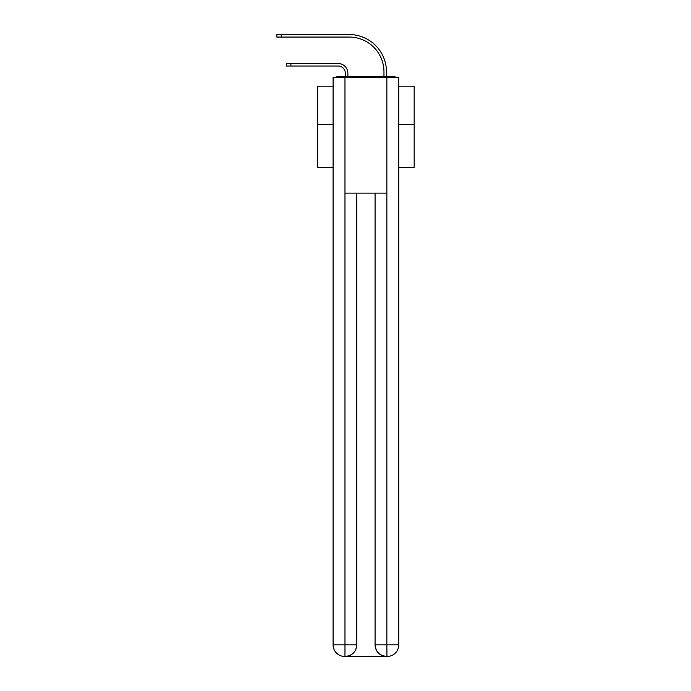 <?xml version="1.0" encoding="UTF-8"?>
<svg xmlns="http://www.w3.org/2000/svg" width="691" height="691" viewBox="0 0 691 691"><rect width="100%" height="100%" fill="white"/><g stroke="black" fill="none" stroke-linecap="round" stroke-linejoin="round"><path stroke-width="1.04" d="M398.733 167.654L414.177 167.654L414.177 86.194L398.733 86.194M333.097 124.605L317.653 124.605L317.653 86.194L333.097 86.194M317.653 124.605L317.653 167.654L333.097 167.654M395.788 77.306A3.861 3.861 0 0 0 393.231 76.347L338.599 76.347A3.861 3.861 0 0 0 336.042 77.306M414.177 124.605L398.733 124.605M338.599 76.347L345.353 76.347L345.353 73.255A7.238 7.238 0 0 0 338.115 66.016A7.238 7.238 0 0 1 345.353 73.255A7.238 7.238 0 0 0 338.115 66.016A7.238 7.238 0 0 1 345.353 73.255A7.238 7.238 0 0 0 338.115 66.016A7.238 7.238 0 0 1 345.353 73.255A7.238 7.238 0 0 0 338.115 66.016A7.238 7.238 0 0 1 345.353 73.255A7.238 7.238 0 0 0 338.115 66.016A7.238 7.238 0 0 1 345.353 73.255A7.238 7.238 0 0 0 338.115 66.016A7.238 7.238 0 0 1 345.353 73.255A7.238 7.238 0 0 0 338.115 66.016A7.238 7.238 0 0 1 345.353 73.255A7.238 7.238 0 0 0 338.115 66.016A7.238 7.238 0 0 1 345.353 73.255A7.238 7.238 0 0 0 338.115 66.016A7.238 7.238 0 0 1 345.353 73.255A7.238 7.238 0 0 0 338.115 66.016A7.238 7.238 0 0 1 345.353 73.255A7.238 7.238 0 0 0 338.115 66.016A7.238 7.238 0 0 1 345.353 73.255A7.238 7.238 0 0 0 338.115 66.016A7.238 7.238 0 0 1 345.353 73.255A7.238 7.238 0 0 0 338.115 66.016A7.238 7.238 0 0 1 345.353 73.255A7.238 7.238 0 0 0 338.115 66.016A7.238 7.238 0 0 1 345.353 73.255A7.238 7.238 0 0 0 338.115 66.016A7.238 7.238 0 0 1 345.353 73.255A7.238 7.238 0 0 0 338.115 66.016A7.238 7.238 0 0 1 345.353 73.255A7.238 7.238 0 0 0 338.115 66.016A7.238 7.238 0 0 1 345.353 73.255A7.238 7.238 0 0 0 338.115 66.016A7.238 7.238 0 0 1 345.353 73.255A7.238 7.238 0 0 0 338.115 66.016A7.238 7.238 0 0 1 345.353 73.255A7.238 7.238 0 0 0 338.115 66.016A7.238 7.238 0 0 1 345.353 73.255A7.238 7.238 0 0 0 338.115 66.016A7.238 7.238 0 0 1 345.353 73.255M347.867 76.347L347.867 73.255L347.867 76.347L347.867 73.255L347.867 76.347L347.867 73.255L347.867 76.347L347.867 73.255L347.867 76.347L347.867 73.255L347.867 76.347L347.867 73.255L347.867 76.347L347.867 73.255L347.867 76.347L347.867 73.255L347.867 76.347L347.867 73.255L347.867 76.347L347.867 73.255L347.867 76.347L347.867 73.255L347.867 76.347L347.867 73.255L347.867 76.347L347.867 73.255L347.867 76.347L347.867 73.255L347.867 76.347L347.867 73.255L347.867 76.347L347.867 73.255L347.867 76.347L347.867 73.255L347.867 76.347L347.867 73.255L347.867 76.347L347.867 73.255L347.867 76.347L347.867 73.255L347.867 76.347L347.867 73.255L347.867 76.347L350.855 76.347M380.974 76.347L383.963 76.347L383.963 71.812A34.749 34.749 0 0 0 349.214 37.064A34.749 34.749 0 0 1 383.963 71.812A34.749 34.749 0 0 0 349.214 37.064A34.749 34.749 0 0 1 383.963 71.812A34.749 34.749 0 0 0 349.214 37.064A34.749 34.749 0 0 1 383.963 71.812A34.749 34.749 0 0 0 349.214 37.064A34.749 34.749 0 0 1 383.963 71.812A34.749 34.749 0 0 0 349.214 37.064A34.749 34.749 0 0 1 383.963 71.812A34.749 34.749 0 0 0 349.214 37.064A34.749 34.749 0 0 1 383.963 71.812A34.749 34.749 0 0 0 349.214 37.064A34.749 34.749 0 0 1 383.963 71.812A34.749 34.749 0 0 0 349.214 37.064A34.749 34.749 0 0 1 383.963 71.812A34.749 34.749 0 0 0 349.214 37.064A34.749 34.749 0 0 1 383.963 71.812A34.749 34.749 0 0 0 349.214 37.064A34.749 34.749 0 0 1 383.963 71.812A34.749 34.749 0 0 0 349.214 37.064A34.749 34.749 0 0 1 383.963 71.812A34.749 34.749 0 0 0 349.214 37.064A34.749 34.749 0 0 1 383.963 71.812A34.749 34.749 0 0 0 349.214 37.064A34.749 34.749 0 0 1 383.963 71.812A34.749 34.749 0 0 0 349.214 37.064A34.749 34.749 0 0 1 383.963 71.812A34.749 34.749 0 0 0 349.214 37.064A34.749 34.749 0 0 1 383.963 71.812A34.749 34.749 0 0 0 349.214 37.064A34.749 34.749 0 0 1 383.963 71.812A34.749 34.749 0 0 0 349.214 37.064A34.749 34.749 0 0 1 383.963 71.812A34.749 34.749 0 0 0 349.214 37.064A34.749 34.749 0 0 1 383.963 71.812A34.749 34.749 0 0 0 349.214 37.064A34.749 34.749 0 0 1 383.963 71.812A34.749 34.749 0 0 0 349.214 37.064A34.749 34.749 0 0 1 383.963 71.812A34.749 34.749 0 0 0 349.214 37.064A34.749 34.749 0 0 1 383.963 71.812M386.476 76.347L386.476 71.812L386.476 76.347L386.476 71.812L386.476 76.347L386.476 71.812L386.476 76.347L386.476 71.812L386.476 76.347L386.476 71.812L386.476 76.347L386.476 71.812L386.476 76.347L386.476 71.812L386.476 76.347L386.476 71.812L386.476 76.347L386.476 71.812L386.476 76.347L386.476 71.812L386.476 76.347L386.476 71.812L386.476 76.347L386.476 71.812L386.476 76.347L386.476 71.812L386.476 76.347L386.476 71.812L386.476 76.347L386.476 71.812L386.476 76.347L386.476 71.812L386.476 76.347L386.476 71.812L386.476 76.347L386.476 71.812L386.476 76.347L386.476 71.812L386.476 76.347L386.476 71.812L386.476 76.347L386.476 71.812L386.476 76.347L393.231 76.347M344.973 77.306L333.097 77.306L333.097 644.867A11.583 11.583 0 0 0 344.679 656.45L386.666 656.45A11.583 11.583 0 0 1 375.083 644.867L375.083 193.135L375.083 644.867C375.671 651.691 379.532 655.552 386.666 656.45L387.15 656.45A11.583 11.583 0 0 0 398.733 644.867L398.733 77.306L344.973 77.306L344.973 193.135L386.856 193.135L386.856 77.306M356.746 193.135L356.746 644.867A11.583 11.583 0 0 1 345.163 656.45C352.324 655.699 356.185 651.838 356.746 644.867L356.746 193.135M375.083 644.867L386.856 644.867L386.951 656.45M333.097 644.867A11.583 11.583 0 0 0 344.679 656.45A11.583 11.583 0 0 1 333.097 644.867L344.973 644.867L344.973 656.45M286.48 63.503L290.92 63.503L290.92 66.016L286.48 66.016L286.48 63.503M290.92 66.016L338.115 66.016M347.867 73.255A9.752 9.752 0 0 0 338.115 63.503L290.92 63.503M276.823 34.55L281.263 34.55L281.263 37.064L276.823 37.064L276.823 34.55M386.476 71.812A37.262 37.262 0 0 0 349.214 34.55L281.263 34.55M281.263 37.064L349.214 37.064M356.746 644.867L344.973 644.867L344.973 193.135M386.856 193.135L386.856 644.867L398.733 644.867"/></g></svg>
